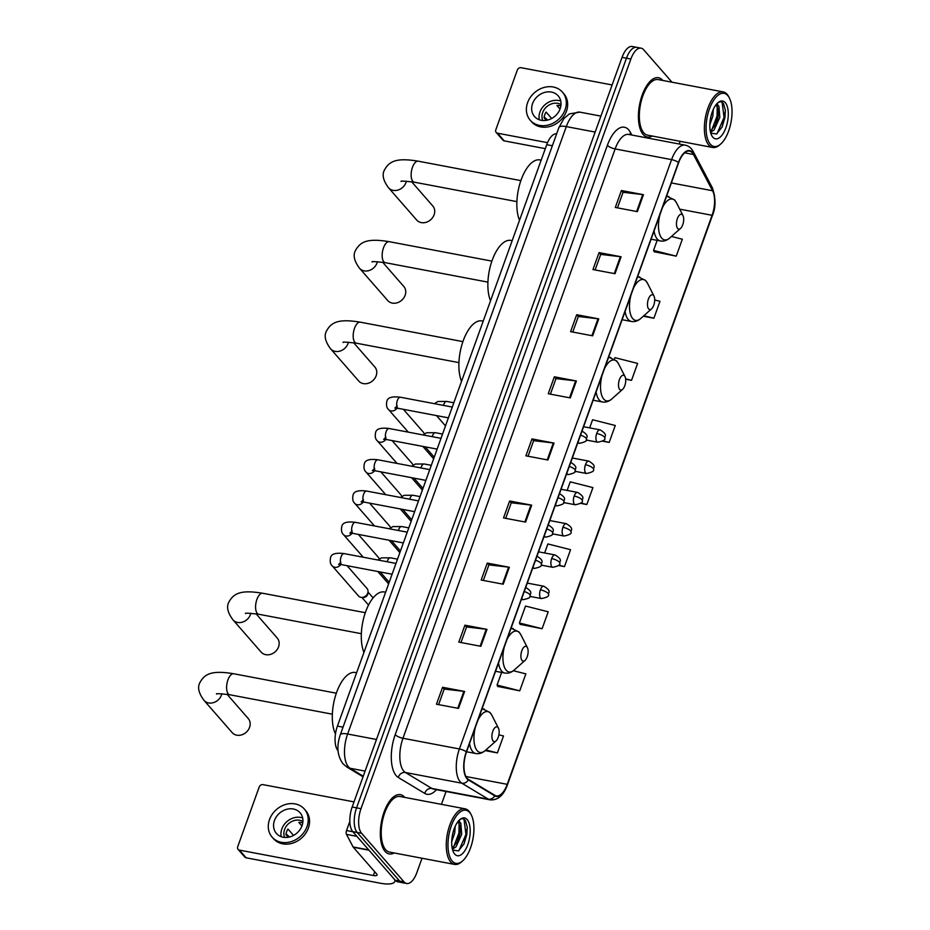 <?xml version="1.0" encoding="UTF-8"?>
<svg xmlns="http://www.w3.org/2000/svg" width="930" height="930" viewBox="0 0 930 930"><rect width="100%" height="100%" fill="white"/><g stroke="black" fill="none" stroke-linecap="round" stroke-linejoin="round"><path stroke-width="1.4" d="M338.055 750.754A18.856 8.498 -79.3 0 1 338.02 750.719A18.856 8.498 -79.3 0 1 337.416 726.098L546.735 144.685A18.856 8.498 -79.3 0 1 556.663 133.792M672.006 82.212L643.676 49.767A18.856 8.498 100.7 0 0 641.096 48.174L632.272 46.5A18.856 8.498 100.7 0 0 622.065 57.346L352.168 807.008A18.856 8.498 100.7 0 0 352.772 831.629L395.215 880.233A18.856 8.498 100.7 0 0 397.808 881.826L402.213 882.663A18.856 8.498 100.7 0 1 399.633 881.07A18.856 8.498 100.7 0 0 402.213 882.663L406.631 883.5A18.856 8.498 100.7 0 0 416.838 872.654L422.022 858.239M641.096 48.174A18.856 8.498 100.7 0 0 630.877 59.02L360.991 808.682A18.856 8.498 100.7 0 0 361.596 833.292L357.178 832.455L399.633 881.07L357.178 832.455A18.856 8.498 100.7 0 1 356.574 807.845A18.856 8.498 100.7 0 0 357.178 832.455L352.772 831.629M630.877 59.02L626.471 58.183L356.574 807.845L626.471 58.183A18.856 8.498 100.7 0 1 636.69 47.337A18.856 8.498 100.7 0 0 626.471 58.183L622.065 57.346M385.055 851.392A30.167 13.601 100.7 0 0 389.193 853.938A30.167 13.601 100.7 0 0 394.192 852.961A30.167 13.601 100.7 0 1 389.193 853.938A30.167 13.601 100.7 0 1 385.055 851.392A30.167 13.601 100.7 0 1 382.59 816.784A30.167 13.601 100.7 0 1 400.423 794.65A30.167 13.601 100.7 0 0 382.59 816.784A30.167 13.601 100.7 0 0 385.055 851.392M404.724 797.394A30.167 13.601 100.7 0 0 404.562 797.196A30.167 13.601 100.7 0 0 400.423 794.65A30.167 13.601 100.7 0 1 404.562 797.196A30.167 13.601 100.7 0 1 404.724 797.394M643.153 134.466A30.167 13.601 100.7 0 0 647.303 137.012A30.167 13.601 100.7 0 0 652.302 136.047A30.167 13.601 100.7 0 1 647.303 137.012A30.167 13.601 100.7 0 1 643.153 134.466A30.167 13.601 100.7 0 1 640.689 99.859A30.167 13.601 100.7 0 1 658.533 77.736A30.167 13.601 100.7 0 0 640.689 99.859A30.167 13.601 100.7 0 0 643.153 134.466M662.834 80.468A30.167 13.601 100.7 0 0 662.672 80.282A30.167 13.601 100.7 0 0 658.533 77.736A30.167 13.601 100.7 0 1 662.672 80.282A30.167 13.601 100.7 0 1 662.834 80.468M467.116 778.259A20.111 9.068 -79.3 0 1 466.476 752.01L678.656 162.669A20.111 9.068 -79.3 0 1 689.548 151.09A20.111 9.068 -79.3 0 1 693.443 154.485L712.578 190.743A20.111 9.068 -79.3 0 1 712.078 215.295L507.222 784.327A20.111 9.068 -79.3 0 1 496.318 795.906A20.111 9.068 -79.3 0 1 494.9 795.359L468.464 779.41A20.111 9.068 -79.3 0 1 467.116 778.259M466.953 778.712A20.611 9.3 100.7 0 0 468.336 779.886L494.772 795.836A20.611 9.3 100.7 0 0 507.396 784.536L712.264 215.504A20.611 9.3 100.7 0 0 712.775 190.325L693.64 154.078A20.611 9.3 100.7 0 0 678.47 162.459L466.302 751.812A20.611 9.3 100.7 0 0 466.953 778.712M617.462 207.855L623.065 192.301L642.723 194.579A5.034 1.5 19.8 0 1 643.455 194.696L621.414 190.522L615.311 207.448L637.364 211.633L643.455 194.696M623.042 192.382L621.414 190.522M595.107 269.956L600.71 254.402L620.368 256.68A5.034 1.5 19.8 0 1 621.101 256.785L599.06 252.611L592.956 269.549L615.009 273.722L621.101 256.785M600.675 254.471L599.06 252.611M572.752 332.045L578.355 316.491L598.013 318.769A5.034 1.5 19.8 0 1 598.746 318.885L576.705 314.712L570.601 331.638L592.654 335.823L598.746 318.885M578.321 316.572L576.705 314.712M550.397 394.146L556 378.591L575.658 380.87A5.034 1.5 19.8 0 1 576.391 380.986L554.35 376.801L548.247 393.739L570.299 397.912L576.391 380.986M555.966 378.661L554.35 376.801M438.611 704.626L444.215 689.06L463.872 691.339A5.034 1.5 19.8 0 1 464.616 691.455L442.564 687.282L436.472 704.219L458.513 708.393L464.616 691.455M444.191 689.142L442.564 687.282M460.978 642.525L466.569 626.971L486.227 629.25A5.034 1.5 19.8 0 1 486.971 629.366L464.919 625.181L458.827 642.119L480.868 646.292L486.971 629.366M466.546 627.041L464.919 625.181M483.333 580.436L488.924 564.87L508.582 567.149A5.034 1.5 19.8 0 1 509.326 567.265L487.274 563.092L481.182 580.029L503.223 584.203L509.326 567.265M488.901 564.952L487.274 563.092M505.688 518.336L511.279 502.781L530.937 505.06A5.034 1.5 19.8 0 1 531.681 505.176L509.628 500.991L503.537 517.929L525.59 522.102L531.681 505.176M511.256 502.851L509.628 500.991M528.042 456.246L533.646 440.68L553.303 442.959A5.034 1.5 19.8 0 1 554.036 443.075L531.983 438.902L525.892 455.828L547.944 460.013L554.036 443.075M533.611 440.762L531.983 438.902M361.596 833.292L404.039 881.907A18.856 8.498 100.7 0 0 406.631 883.5M441.425 804.345L446.051 791.5M679.167 144.011L680.132 141.314M625.681 379.231L631.528 380.335L637.62 363.409L614.939 357.666L614.451 359.003M643.293 316.235L653.883 318.246L659.975 301.308L654.708 299.972M654.267 251.751L676.238 256.145L682.329 239.219L671.46 236.464M558.419 565.487L564.452 566.626L570.555 549.688L547.875 543.945L544.62 552.978M520.137 624.321L542.097 628.727L548.2 611.789L525.52 606.046L519.417 622.984L520.277 624.588M497.771 686.421L519.742 690.816L525.845 673.878L513.383 670.728M485.169 750.603L497.387 752.916L503.49 735.979L498.887 734.816M602.535 441.18L609.173 442.436L615.265 425.498L592.584 419.756L589.655 427.881M580.518 503.339L586.807 504.537L592.91 487.599L570.23 481.856L567.137 490.424M586.807 504.537L580.855 503.025M564.452 566.626L558.709 565.173M542.097 628.727L519.417 622.984M501.619 672.425L497.062 685.073L497.922 686.677M519.742 690.816L497.062 685.073M497.387 752.916L485.844 749.987M609.173 442.436L602.954 440.867M631.528 380.335L625.634 378.847M653.883 318.246L643.886 315.712M657.173 240.359L653.558 250.403L654.406 252.018M676.238 256.145L653.558 250.403M349.82 821.423L346.541 830.537L352.865 831.734M394.785 879.745A25.145 7.487 19.8 0 1 394.797 881.454A25.145 7.487 19.8 0 1 380.079 883.175L246.136 857.797A3.139 2.639 138.9 0 1 244.788 857.042L238.08 849.357A3.139 2.639 -41.1 0 0 239.429 850.113L373.372 875.502A6.289 1.872 -160.2 0 0 377.057 875.072A6.289 1.872 -160.2 0 0 376.65 873.979L353.295 847.23A3.139 1.418 -79.3 0 1 353.109 846.963L346.472 834.373A3.139 1.418 -79.3 0 1 346.541 830.537M354.016 801.881L263.004 784.641A3.139 2.639 -41.1 0 0 259.238 786.931L237.696 846.777A3.139 2.639 -41.1 0 0 238.08 849.357M274.466 820.504A15.717 13.218 -41.1 0 0 276.408 833.443A15.717 13.218 -41.1 0 0 290.3 836.779A15.717 13.218 -41.1 0 0 302.029 825.724A15.717 13.218 -41.1 0 0 300.076 812.774A15.717 13.218 -41.1 0 0 286.196 809.449A15.717 13.218 -41.1 0 0 274.466 820.504M302.645 817.97A15.717 13.218 -41.1 0 0 281.837 828.944A15.717 13.218 -41.1 0 0 281.209 836.698M293.555 835.419L287.963 829.014A12.567 10.579 138.9 0 0 286.603 831.769A12.567 10.579 138.9 0 0 285.94 834.652L288.207 837.256M302.913 821.469A12.567 10.579 -41.1 0 0 284.592 829.467A12.567 10.579 -41.1 0 0 284.638 837.419M272.141 837.163L273.49 838.697A21.367 17.984 -41.1 0 0 292.369 843.231A21.367 17.984 -41.1 0 0 308.33 828.2A21.367 17.984 -41.1 0 0 305.679 810.588L304.343 809.054A21.367 17.984 -41.1 0 0 285.452 804.52A21.367 17.984 -41.1 0 0 269.502 819.563A21.367 17.984 -41.1 0 0 272.141 837.163A21.367 17.984 -41.1 0 0 291.032 841.697A21.367 17.984 -41.1 0 0 306.981 826.665A21.367 17.984 -41.1 0 0 304.343 809.054M286.056 833.803L289.497 837M301.925 825.98L298.809 822.399A12.567 10.579 138.9 0 1 302.762 822.829M469.685 812.553A27.028 12.183 100.7 0 0 451.341 825.828A27.028 12.183 100.7 0 0 452.213 861.099A27.028 12.183 100.7 0 0 462.652 860.889A27.028 12.183 100.7 0 0 471.336 815.052A27.028 12.183 100.7 0 0 469.685 812.553M471.336 815.052L470.72 813.831A28.284 12.753 100.7 0 0 468.999 811.216A28.284 12.753 100.7 0 0 465.116 808.833A28.284 12.753 100.7 0 0 448.388 829.572A28.284 12.753 100.7 0 0 450.701 862.017A28.284 12.753 100.7 0 0 454.584 864.412A28.284 12.753 100.7 0 0 461.629 861.796L462.652 860.889M465.116 808.833L400.074 796.51A28.284 12.753 100.7 0 0 383.346 817.249A28.284 12.753 100.7 0 0 385.659 849.695A28.284 12.753 100.7 0 0 389.542 852.089L454.584 864.412M455.154 826.445L454.724 833.013L451.724 841.65M452.933 832.896L452.503 834.849M458.141 821.411L460.815 823.178L461.722 834.338L455.967 846.881L452.433 849.195M458.211 822.004L460.408 827.537L459.978 834.012L457.618 841.394L452.213 848.195M459.594 822.155A14.206 6.405 100.7 0 0 459.153 822.027A14.206 6.405 100.7 0 0 457.583 822.155M454.735 854.1A19.228 8.672 100.7 0 0 467.79 844.661A19.228 8.672 100.7 0 0 467.174 819.551A19.228 8.672 100.7 0 0 459.769 819.679A19.228 8.672 100.7 0 0 453.573 852.357A19.228 8.672 100.7 0 0 454.735 854.1M452.666 850.043L458.409 850.915L464.14 843.719L467.302 827.328L465.419 820.62C463.547 818.133 461.303 818.156 458.676 820.679M464 819.237L465.942 834.338L458.943 850.59M458.618 820.841L458.792 821.434M459.118 822.922L458.943 833.013L453.515 847.23M467.279 827.061L466.814 834.501L463.93 844.149M459.199 820.213L459.839 822.26M460.315 826.584L459.815 833.175L457.176 842.266M221.817 693.745A10.683 8.986 138.9 0 1 221.433 695.117A10.683 8.986 138.9 0 1 213.458 702.627A10.683 8.986 138.9 0 1 204.007 700.371L232.163 732.608A10.683 8.986 -41.1 0 0 241.602 734.874A10.683 8.986 -41.1 0 0 249.577 727.353A10.683 8.986 -41.1 0 0 248.252 718.553L227.083 694.292M497.969 727.458A7.545 3.406 100.7 0 0 492.853 731.166A7.545 3.406 100.7 0 0 493.098 741.012A7.545 3.406 100.7 0 0 496.004 740.954A7.545 3.406 100.7 0 0 498.434 728.155A7.545 3.406 100.7 0 0 497.969 727.458M356.632 672.739L355.341 672.495A34.573 15.589 100.7 0 0 335.893 694.512A34.573 15.589 100.7 0 0 335.463 733.991M250.798 613.254A10.683 8.986 138.9 0 1 250.414 614.614A10.683 8.986 138.9 0 1 242.439 622.135A10.683 8.986 138.9 0 1 232.988 619.868L261.144 652.104A10.683 8.986 -41.1 0 0 270.584 654.371A10.683 8.986 -41.1 0 0 278.558 646.85A10.683 8.986 -41.1 0 0 277.233 638.05L256.064 613.8M526.95 646.966A7.545 3.406 100.7 0 0 521.835 650.663A7.545 3.406 100.7 0 0 522.079 660.509A7.545 3.406 100.7 0 0 524.985 660.451A7.545 3.406 100.7 0 0 527.415 647.664A7.545 3.406 100.7 0 0 526.95 646.966M385.613 592.236L384.323 591.992A34.573 15.589 100.7 0 0 365.153 613.184A34.573 15.589 100.7 0 0 363.956 652.395M348.39 342.17A10.683 8.986 138.9 0 1 348.006 343.542A10.683 8.986 138.9 0 1 340.031 351.063A10.683 8.986 138.9 0 1 330.58 348.797L358.736 381.033A10.683 8.986 -41.1 0 0 368.175 383.3A10.683 8.986 -41.1 0 0 376.15 375.778A10.683 8.986 -41.1 0 0 374.825 366.978L353.656 342.728M624.542 375.883A7.545 3.406 100.7 0 0 619.427 379.591A7.545 3.406 100.7 0 0 619.671 389.438A7.545 3.406 100.7 0 0 622.577 389.379A7.545 3.406 100.7 0 0 625.007 376.58A7.545 3.406 100.7 0 0 624.542 375.883M483.205 321.164L481.926 320.92A34.573 15.589 100.7 0 0 462.745 342.101A34.573 15.589 100.7 0 0 461.547 381.323M377.371 261.679A10.683 8.986 138.9 0 1 376.987 263.039A10.683 8.986 138.9 0 1 369.012 270.56A10.683 8.986 138.9 0 1 359.561 268.293L387.717 300.529A10.683 8.986 -41.1 0 0 397.156 302.796A10.683 8.986 -41.1 0 0 405.131 295.287A10.683 8.986 -41.1 0 0 403.806 286.475L382.637 262.225M653.523 295.391A7.545 3.406 100.7 0 0 648.408 299.088A7.545 3.406 100.7 0 0 648.652 308.934A7.545 3.406 100.7 0 0 651.558 308.876A7.545 3.406 100.7 0 0 653.988 296.089A7.545 3.406 100.7 0 0 653.523 295.391M512.186 240.661L510.907 240.417A34.573 15.589 100.7 0 0 491.726 261.609A34.573 15.589 100.7 0 0 490.529 300.82M406.352 181.176A10.683 8.986 138.9 0 1 405.968 182.547A10.683 8.986 138.9 0 1 397.994 190.057A10.683 8.986 138.9 0 1 388.542 187.79L416.698 220.038A10.683 8.986 -41.1 0 0 426.138 222.305A10.683 8.986 -41.1 0 0 434.112 214.784A10.683 8.986 -41.1 0 0 432.787 205.983L411.618 181.722M682.504 214.888A7.545 3.406 100.7 0 0 677.389 218.597A7.545 3.406 100.7 0 0 677.633 228.443A7.545 3.406 100.7 0 0 680.539 228.385A7.545 3.406 100.7 0 0 682.969 215.586A7.545 3.406 100.7 0 0 682.504 214.888M541.167 160.169L539.888 159.925A34.573 15.589 100.7 0 0 520.707 181.106A34.573 15.589 100.7 0 0 519.51 220.317M347.076 565.684L367.013 588.516A5.661 4.755 138.9 0 1 368.024 591.724A5.661 4.755 138.9 0 1 367.71 593.177A5.661 4.755 138.9 0 1 361.538 597.397A5.661 4.755 138.9 0 1 360.921 597.316A5.661 4.755 138.9 0 1 358.492 595.956L332.266 565.917C330.348 564.266 329.778 561.522 330.557 557.698C331.243 553.908 335.765 552.536 344.135 553.606A5.661 2.546 100.7 0 0 341.182 556.547A5.661 2.546 100.7 0 0 341.252 564.243A5.661 2.546 100.7 0 0 342.031 564.731L338.613 564.452L340.926 562.22M368.024 591.724L367.896 593.41A4.08 3.441 138.9 0 1 367.675 594.444A4.08 3.441 138.9 0 1 363.212 597.49L361.538 597.397M358.341 534.413L378.266 557.244A5.661 4.755 138.9 0 1 379.184 559.046M369.594 503.13L389.531 525.962A5.661 4.755 138.9 0 1 390.437 527.775M380.858 471.859L400.784 494.69A5.661 4.755 138.9 0 1 401.702 496.504M392.111 440.588L412.048 463.419A5.661 4.755 138.9 0 1 412.955 465.233M403.376 409.316L423.313 432.148A5.661 4.755 138.9 0 1 424.22 433.961M545.306 148.649L504.246 140.872A3.139 2.639 138.9 0 1 502.886 140.116L496.19 132.444A3.139 2.639 -41.1 0 0 497.538 133.199L547.538 142.674M612.126 84.956L521.114 67.716A3.139 2.639 -41.1 0 0 517.347 70.017L495.795 129.851A3.139 2.639 -41.1 0 0 496.19 132.444M532.576 103.579A15.717 13.218 -41.1 0 0 534.518 116.529A15.717 13.218 -41.1 0 0 548.398 119.854A15.717 13.218 -41.1 0 0 560.127 108.798A15.717 13.218 -41.1 0 0 558.186 95.86A15.717 13.218 -41.1 0 0 544.294 92.523A15.717 13.218 -41.1 0 0 532.576 103.579M560.755 101.056A15.717 13.218 -41.1 0 0 539.946 112.019A15.717 13.218 -41.1 0 0 539.319 119.772M551.664 118.494L546.073 112.088A12.567 10.579 138.9 0 0 544.713 114.843A12.567 10.579 138.9 0 0 544.038 117.738L546.317 120.342M561.011 104.555A12.567 10.579 -41.1 0 0 542.702 112.542A12.567 10.579 -41.1 0 0 542.748 120.493M530.251 120.249L531.6 121.784A21.367 17.984 -41.1 0 0 550.479 126.306A21.367 17.984 -41.1 0 0 566.428 111.275A21.367 17.984 -41.1 0 0 563.789 93.674L562.452 92.14A21.367 17.984 -41.1 0 0 543.562 87.606A21.367 17.984 -41.1 0 0 527.612 102.637A21.367 17.984 -41.1 0 0 530.251 120.249A21.367 17.984 -41.1 0 0 549.142 124.771A21.367 17.984 -41.1 0 0 565.091 109.74A21.367 17.984 -41.1 0 0 562.452 92.14M544.166 116.889L547.607 120.075M560.034 109.054L556.919 105.485A12.567 10.579 138.9 0 1 560.871 105.904M727.795 95.639A27.028 12.183 100.7 0 0 709.451 108.903A27.028 12.183 100.7 0 0 710.322 144.185A27.028 12.183 100.7 0 0 720.762 143.976A27.028 12.183 100.7 0 0 729.446 98.138A27.028 12.183 100.7 0 0 727.795 95.639M729.446 98.138L728.829 96.918A28.284 12.753 100.7 0 0 727.097 94.29A28.284 12.753 100.7 0 0 723.226 91.907A28.284 12.753 100.7 0 0 706.498 112.658A28.284 12.753 100.7 0 0 708.811 145.103A28.284 12.753 100.7 0 0 712.694 147.486A28.284 12.753 100.7 0 0 719.739 144.882L720.762 143.976M723.226 91.907L658.184 79.585A28.284 12.753 100.7 0 0 641.456 100.324A28.284 12.753 100.7 0 0 643.769 132.781A28.284 12.753 100.7 0 0 647.652 135.164L712.694 147.486M713.264 109.519L712.833 116.099L709.834 124.736M711.043 115.971L710.613 117.924M716.24 104.497L718.925 106.253L719.832 117.424L714.077 129.956L710.543 132.281M716.321 105.09L718.518 110.612L718.088 117.087L715.716 124.469L710.311 131.281M717.704 105.23A14.206 6.405 100.7 0 0 717.263 105.113A14.206 6.405 100.7 0 0 715.693 105.23M712.833 137.187A19.228 8.672 100.7 0 0 725.9 127.736A19.228 8.672 100.7 0 0 725.272 102.637A19.228 8.672 100.7 0 0 717.879 102.753A19.228 8.672 100.7 0 0 711.683 135.443A19.228 8.672 100.7 0 0 712.833 137.187M710.776 133.118L716.519 133.99L722.25 126.794L725.412 110.403L723.517 103.695C721.657 101.207 719.413 101.231 716.774 103.753M722.11 102.312L724.052 117.413L717.042 133.664M716.728 103.916L716.902 104.509M717.228 105.997L717.053 116.087L711.613 130.316M725.388 110.135L724.923 117.587L722.04 127.224M717.309 103.288L717.937 105.346M718.425 109.67L717.925 116.262L715.286 125.341M343.042 727.167L337.416 726.098M552.362 145.743L546.735 144.685M595.165 132.072L566.3 126.608A12.567 3.743 -160.2 0 0 558.942 127.468L563.999 118.412L569.416 113.89L579.913 112.146A25.145 11.334 100.7 0 0 566.3 126.608L347.622 734.014A25.145 11.334 100.7 0 0 348.425 766.832A25.145 11.334 100.7 0 0 350.099 768.261L365.095 771.11M376.476 739.478L347.622 734.014A12.567 3.743 -160.2 0 0 340.264 734.874L558.942 127.468M395.215 880.233L404.039 881.907M352.168 807.008L360.991 808.682M363.049 776.794L346.844 767.018A12.567 11.067 -58.9 0 0 350.099 768.261L363.258 776.201M436.496 789.686A31.422 14.171 -79.3 0 1 424.754 793.418L398.307 777.48A31.422 14.171 -79.3 0 1 395.204 734.665L607.383 145.324A6.289 1.872 -160.2 0 0 615.125 148.928L402.957 738.269A25.145 11.334 100.7 0 0 403.76 771.086A25.145 11.334 100.7 0 0 405.434 772.516L431.88 788.466A25.145 11.334 100.7 0 0 433.647 789.152L490.098 799.846A25.145 11.334 -79.3 0 1 488.32 799.161A6.289 5.534 -58.9 0 0 494.772 795.836M607.383 145.324A31.422 14.171 -79.3 0 1 628.715 129.886A31.422 14.171 -79.3 0 1 630.505 132.537L631.819 135.036M628.75 134.455A25.145 11.334 100.7 0 0 615.125 148.928L671.576 159.623A25.145 11.334 -79.3 0 1 685.189 145.15L628.75 134.455M424.754 793.418A6.289 5.534 121.1 0 1 431.88 788.466L488.32 799.161L461.885 783.211A25.145 11.334 -79.3 0 1 460.199 781.781A25.145 11.334 -79.3 0 1 459.397 748.964A6.289 1.872 19.8 0 1 466.302 751.812M468.336 779.886A6.289 5.534 -58.9 0 1 461.885 783.211L405.434 772.516A6.289 5.534 121.1 0 0 398.307 777.48M490.098 799.846C497.759 800.451 503.525 795.487 507.396 784.943A6.289 1.872 -160.2 0 0 507.396 784.536M712.264 215.504A6.289 1.872 19.8 0 1 712.252 215.911C715.891 207.867 715.926 198.497 712.368 187.825L693.234 151.578C691.339 148.021 688.653 145.882 685.189 145.15M712.775 190.325A6.289 4.883 -27.8 0 0 712.368 187.825M693.64 154.078A6.289 4.883 -27.8 0 0 693.234 151.578M678.47 162.459A6.289 1.872 -160.2 0 0 671.576 159.623L459.397 748.964L402.957 738.269A6.289 1.872 -160.2 0 1 395.204 734.665M630.005 134.699A6.289 4.883 152.2 0 1 630.505 132.537M712.078 215.295L679.714 209.157M712.578 190.743L671.355 182.931M693.443 154.485L684.678 152.822M507.222 784.327L465.953 776.515M553.303 442.959L547.212 459.873M530.937 505.06L524.857 521.963M508.582 567.149L502.502 584.063M486.227 629.25L480.147 646.164M463.872 691.339L457.781 708.253M575.658 380.87L569.567 397.773M598.013 318.769L591.922 335.684M620.368 256.68L614.277 273.583M642.723 194.579L636.632 211.494M374.72 871.77L373.372 875.502M368.989 850.206L353.295 847.23M239.429 850.113L246.136 857.797M353.109 846.963L368.757 849.927M356.899 836.349L346.472 834.373M216.655 694.059C215.411 693.396 219.771 693.629 229.733 694.757A10.683 4.813 -79.3 0 1 228.269 693.85A10.683 4.813 -79.3 0 1 227.931 679.9A10.683 4.813 -79.3 0 1 233.709 673.75L336.334 693.199M482.089 708.66L490.04 712.485L491.912 715.286A20.785 9.37 100.7 0 0 490.633 713.368A20.785 9.37 100.7 0 0 477.927 720.215M475.393 727.225A20.785 9.37 100.7 0 0 477.195 750.708A20.785 9.37 100.7 0 0 485.228 750.545C482.321 753.102 479.171 754.091 475.811 753.533A22.622 10.207 100.7 0 1 472.707 751.614A22.622 10.207 100.7 0 1 469.534 743.523M484.228 709.067A22.622 10.207 100.7 0 0 481.891 709.206M245.636 613.556C244.392 612.893 248.752 613.126 258.714 614.253A10.683 4.813 -79.3 0 1 257.25 613.347A10.683 4.813 -79.3 0 1 256.913 599.408A10.683 4.813 -79.3 0 1 262.69 593.259L365.316 612.696M511.07 628.157L519.021 631.981L520.893 634.795A20.785 9.37 100.7 0 0 519.614 632.865A20.785 9.37 100.7 0 0 506.908 639.724M504.374 646.734A20.785 9.37 100.7 0 0 506.176 670.205A20.785 9.37 100.7 0 0 514.209 670.042C511.302 672.599 508.152 673.599 504.792 673.029A22.622 10.207 100.7 0 1 501.689 671.123A22.622 10.207 100.7 0 1 498.515 663.02M513.209 628.564A22.622 10.207 100.7 0 0 510.872 628.703M343.228 342.484C341.984 341.822 346.344 342.054 356.306 343.182A10.683 4.813 -79.3 0 1 354.842 342.275A10.683 4.813 -79.3 0 1 354.504 328.325A10.683 4.813 -79.3 0 1 360.294 322.175L462.908 341.624M608.662 357.085L616.613 360.91L618.485 363.711A20.785 9.37 100.7 0 0 617.218 361.793A20.785 9.37 100.7 0 0 604.5 368.64M601.977 375.662A20.785 9.37 100.7 0 0 603.768 399.133A20.785 9.37 100.7 0 0 611.801 398.97C608.894 401.528 605.756 402.516 602.384 401.958A22.622 10.207 100.7 0 1 599.28 400.04A22.622 10.207 100.7 0 1 596.107 391.949M610.801 357.492A22.622 10.207 100.7 0 0 608.464 357.632M372.209 261.981C370.965 261.33 375.325 261.551 385.287 262.679A10.683 4.813 -79.3 0 1 383.823 261.772A10.683 4.813 -79.3 0 1 383.486 247.833A10.683 4.813 -79.3 0 1 389.275 241.684L491.889 261.121M637.643 276.582L645.594 280.418L647.466 283.22A20.785 9.37 100.7 0 0 646.199 281.29A20.785 9.37 100.7 0 0 633.481 288.149M630.959 295.159A20.785 9.37 100.7 0 0 632.749 318.63A20.785 9.37 100.7 0 0 640.782 318.467C637.875 321.024 634.737 322.024 631.365 321.454A22.622 10.207 100.7 0 1 628.262 319.548A22.622 10.207 100.7 0 1 625.088 311.445M639.782 276.989A22.622 10.207 100.7 0 0 637.445 277.128M401.19 181.49C399.947 180.827 404.306 181.059 414.269 182.175A10.683 4.813 -79.3 0 1 412.804 181.28A10.683 4.813 -79.3 0 1 412.467 167.33A10.683 4.813 -79.3 0 1 418.256 161.181L520.87 180.629M666.624 196.091L674.576 199.915L676.447 202.717A20.785 9.37 100.7 0 0 675.18 200.799A20.785 9.37 100.7 0 0 662.462 207.646M659.94 214.656A20.785 9.37 100.7 0 0 661.73 238.138A20.785 9.37 100.7 0 0 669.763 237.975C666.856 240.521 663.718 241.521 660.346 240.951A22.622 10.207 100.7 0 1 657.243 239.045A22.622 10.207 100.7 0 1 654.069 230.954M668.763 196.497A22.622 10.207 100.7 0 0 666.426 196.637M521.8 598.35A6.289 2.837 100.7 0 0 522.276 599.153A6.289 2.837 100.7 0 0 523.148 599.676C528.612 598.571 530.972 597.223 530.228 595.63A6.289 1.872 -160.2 0 0 529.821 594.549A6.289 1.872 19.8 0 0 524.264 591.515M340.775 564.522A5.661 4.755 138.9 0 1 332.266 565.917M533.053 567.079A6.289 2.837 100.7 0 0 533.541 567.881A6.289 2.837 100.7 0 0 534.401 568.404C539.877 567.3 542.237 565.952 541.493 564.359A6.289 1.872 -160.2 0 0 541.086 563.278A6.289 1.872 19.8 0 0 535.517 560.232M407.235 532.158L355.388 522.335A5.661 2.546 100.7 0 0 352.447 525.276A5.661 2.546 100.7 0 0 352.505 532.971A5.661 2.546 100.7 0 0 353.284 533.448L349.866 533.181L352.191 530.949M352.028 533.25A5.661 4.755 138.9 0 1 343.519 534.645C341.601 532.995 341.043 530.251 341.822 526.427C342.507 522.625 347.029 521.265 355.388 522.335M544.317 535.808A6.289 2.837 100.7 0 0 544.806 536.598A6.289 2.837 100.7 0 0 545.666 537.133C551.13 536.029 553.501 534.68 552.746 533.088A6.289 1.872 -160.2 0 0 552.339 532.007A6.289 1.872 19.8 0 0 546.782 528.961M418.5 500.886L366.652 491.063A5.661 2.546 100.7 0 0 363.7 494.004A5.661 2.546 100.7 0 0 363.77 501.7A5.661 2.546 100.7 0 0 364.548 502.177L361.131 501.909L363.444 499.677M363.293 501.979A5.661 4.755 138.9 0 1 354.783 503.374C352.865 501.723 352.296 498.98 353.075 495.144C353.76 491.354 358.294 489.994 366.652 491.063M555.57 504.537A6.289 2.837 100.7 0 0 556.059 505.327A6.289 2.837 100.7 0 0 556.919 505.862C562.394 504.746 564.754 503.397 564.01 501.816A6.289 1.872 -160.2 0 0 563.603 500.724A6.289 1.872 19.8 0 0 558.035 497.69M429.753 469.615L377.906 459.792A5.661 2.546 100.7 0 0 374.964 462.733A5.661 2.546 100.7 0 0 375.023 470.429A5.661 2.546 100.7 0 0 375.801 470.906L372.384 470.638L374.709 468.395M374.546 470.708A5.661 4.755 138.9 0 1 366.036 472.091C364.13 470.441 363.56 467.709 364.339 463.872C365.025 460.083 369.547 458.723 377.906 459.792M566.835 473.254A6.289 2.837 100.7 0 0 567.323 474.056A6.289 2.837 100.7 0 0 568.183 474.591C573.647 473.475 576.019 472.126 575.263 470.545A6.289 1.872 -160.2 0 0 574.868 469.452A6.289 1.872 19.8 0 0 569.3 466.418M441.018 438.344L389.17 428.521A5.661 2.546 100.7 0 0 386.217 431.45A5.661 2.546 100.7 0 0 386.287 439.158A5.661 2.546 100.7 0 0 387.066 439.634L383.648 439.355L385.973 437.123M385.811 439.425A5.661 4.755 138.9 0 1 377.301 440.82C375.383 439.169 374.813 436.437 375.604 432.601C376.278 428.811 380.812 427.451 389.17 428.521M578.088 441.983A6.289 2.837 100.7 0 0 578.576 442.785A6.289 2.837 100.7 0 0 579.437 443.308C584.912 442.203 587.272 440.855 586.528 439.262A6.289 1.872 -160.2 0 0 586.121 438.181A6.289 1.872 19.8 0 0 580.553 435.147M452.271 407.061L400.423 397.238A5.661 2.546 100.7 0 0 397.482 400.179A5.661 2.546 100.7 0 0 397.54 407.875A5.661 2.546 100.7 0 0 398.319 408.363L394.913 408.084L397.226 405.852M397.064 408.154A5.661 4.755 138.9 0 1 388.554 409.549C386.648 407.898 386.078 405.154 386.857 401.33C387.543 397.54 392.065 396.168 400.423 397.238M540.4 589.841A6.289 2.837 100.7 0 0 540.597 598.048A6.289 2.837 100.7 0 0 541.458 598.583C546.933 597.467 549.293 596.118 548.549 594.526A6.289 1.872 -160.2 0 0 548.142 593.445A6.289 1.872 19.8 0 0 540.4 589.841A6.289 2.837 100.7 0 1 543.806 586.226C552.455 591.492 547.793 592.654 548.549 594.526M397.517 559.151L390.449 557.814A5.661 2.546 100.7 0 0 387.508 560.755A5.661 2.546 100.7 0 0 387.159 561.767M551.653 558.57A6.289 2.837 100.7 0 0 551.862 566.777A6.289 2.837 100.7 0 0 552.722 567.3C558.198 566.196 560.558 564.847 559.802 563.255A6.289 1.872 -160.2 0 0 559.407 562.173A6.289 1.872 19.8 0 0 551.653 558.57A6.289 2.837 100.7 0 1 555.059 554.954C563.72 560.22 559.046 561.383 559.802 563.255M408.781 527.88L401.714 526.543A5.661 2.546 100.7 0 0 398.761 529.484A5.661 2.546 100.7 0 0 398.424 530.484M562.917 527.298A6.289 2.837 100.7 0 0 563.115 535.506A6.289 2.837 100.7 0 0 563.987 536.029C569.451 534.924 571.811 533.576 571.067 531.983A6.289 1.872 -160.2 0 0 570.66 530.902A6.289 1.872 19.8 0 0 562.917 527.298A6.289 2.837 100.7 0 1 566.324 523.683C574.973 528.949 570.311 530.1 571.067 531.983M420.035 496.608L412.967 495.26A5.661 2.546 100.7 0 0 410.025 498.201A5.661 2.546 100.7 0 0 409.677 499.212M574.182 496.027A6.289 2.837 100.7 0 0 574.38 504.223A6.289 2.837 100.7 0 0 575.24 504.758C580.715 503.642 583.075 502.293 582.32 500.712A6.289 1.872 -160.2 0 0 581.924 499.631A6.289 1.872 19.8 0 0 574.182 496.027A6.289 2.837 100.7 0 1 577.577 492.412C586.237 497.678 581.564 498.829 582.32 500.712M431.299 465.325L424.231 463.989A5.661 2.546 100.7 0 0 421.278 466.93A5.661 2.546 100.7 0 0 420.941 467.941M585.435 464.744A6.289 2.837 100.7 0 0 585.633 472.952A6.289 2.837 100.7 0 0 586.505 473.486C591.968 472.37 594.328 471.022 593.584 469.441A6.289 1.872 -160.2 0 0 593.177 468.348A6.289 1.872 19.8 0 0 585.435 464.744A6.289 2.837 100.7 0 1 588.841 461.129C597.49 466.395 592.829 467.558 593.584 469.441M442.564 434.054L435.484 432.717A5.661 2.546 100.7 0 0 432.543 435.659A5.661 2.546 100.7 0 0 432.194 436.67M596.7 433.473A6.289 2.837 100.7 0 0 596.897 441.68A6.289 2.837 100.7 0 0 597.758 442.215C603.233 441.099 605.593 439.75 604.837 438.158A6.289 1.872 -160.2 0 0 604.442 437.077A6.289 1.872 19.8 0 0 596.7 433.473A6.289 2.837 100.7 0 1 600.094 429.858C608.755 435.124 604.082 436.286 604.837 438.158M453.817 402.783L446.749 401.446A5.661 2.546 100.7 0 0 443.808 404.387A5.661 2.546 100.7 0 0 443.459 405.399M497.538 133.199L504.246 140.872M346.844 767.018L343.019 763.809C337.311 755.962 336.393 746.313 340.264 734.874M579.913 112.146L600.908 116.122M507.396 784.943L712.252 215.911M395.227 880.245L394.797 881.454M233.709 673.75C211.808 670.123 204.495 673.68 199.59 683.213C197.427 687.782 198.892 693.501 204.007 700.371M466.558 751.777L475.811 753.533M498.434 728.155L491.912 715.286M496.004 740.954L485.228 750.545M332.359 714.194L229.733 694.757M262.69 593.259C240.789 589.62 233.477 593.177 228.571 602.71C226.409 607.29 227.873 613.01 232.988 619.868M495.539 671.274L504.792 673.029M527.415 647.664L520.893 634.795M524.985 660.451L514.209 670.042M361.34 633.69L258.714 614.253M360.294 322.175C338.38 318.548 331.068 322.106 326.174 331.638C324 336.207 325.465 341.926 330.58 348.797M593.131 400.202L602.384 401.958M625.007 376.58L618.485 363.711M622.577 389.379L611.801 398.97M458.932 362.619L356.306 343.182M389.275 241.684C367.362 238.045 360.05 241.602 355.155 251.135C352.981 255.715 354.446 261.435 359.561 268.293M622.112 319.699L631.365 321.454M653.988 296.089L647.466 283.22M651.558 308.876L640.782 318.467M487.913 282.127L385.287 262.679M418.256 161.181C396.343 157.554 389.031 161.111 384.137 170.643C381.963 175.212 383.427 180.931 388.542 187.79M651.093 239.208L660.346 240.951M682.969 215.586L676.447 202.717M680.539 228.385L669.763 237.975M516.894 201.624L414.269 182.175M395.982 563.429L344.135 553.606M373.116 597.897L368.001 592.038M392.1 574.217L342.031 564.731M521.439 599.362L523.148 599.676M525.485 587.33C534.146 592.596 529.472 593.759 530.228 595.63M368.536 605.07L361.851 597.409M403.353 542.934L353.284 533.448M532.692 568.079L534.401 568.404M536.738 556.059C545.399 561.325 540.725 562.476 541.493 564.359M343.519 534.645L363.246 557.233M388.612 583.9L377.789 571.497M414.617 511.663L364.548 502.177M543.957 536.808L545.666 537.133M548.003 524.787C556.663 530.053 551.99 531.204 552.746 533.088M354.783 503.374L374.499 525.962M399.877 552.629L389.054 540.225M425.882 480.392L375.801 470.906M555.21 505.536L556.919 505.862M559.267 493.505C567.916 498.782 563.255 499.933 564.01 501.816M366.036 472.091L385.764 494.679M411.13 521.346L400.307 508.954M437.135 449.12L387.066 439.634M566.475 474.265L568.183 474.591M570.52 462.233C579.181 467.499 574.508 468.662 575.263 470.545M377.301 440.82L397.017 463.407M422.394 490.075L411.572 477.683M448.4 417.849L398.319 408.363M577.728 442.994L579.437 443.308M581.785 430.962C590.434 436.228 585.772 437.391 586.528 439.262M388.554 409.549L408.282 432.136M433.647 458.804L422.825 446.412M527.287 583.098L543.806 586.226M390.449 557.814L381.556 557.861L378.08 560.046M380.184 571.95L389.193 582.273M529.902 596.386L541.458 598.583M538.551 551.827L555.059 554.954M401.714 526.543L392.82 526.589L389.345 528.763M391.449 540.679L400.458 551.002M541.155 565.115L552.722 567.3M549.804 520.556L566.324 523.683M412.967 495.26L404.073 495.318L400.598 497.492M402.702 509.408L411.711 519.731M552.42 533.843L563.987 536.029M561.069 489.273L577.577 492.412M424.231 463.989L415.338 464.035L411.862 466.221M413.966 478.136L422.976 488.459M563.673 502.56L575.24 504.758M572.322 458.002L588.841 461.129M435.484 432.717L426.591 432.764L423.115 434.949M425.219 446.865L434.229 457.176M574.938 471.289L586.505 473.486M583.587 426.731L600.094 429.858M446.749 401.446L437.856 401.493L434.38 403.678M436.484 415.582L445.493 425.905M586.191 440.018L597.758 442.215"/></g></svg>
